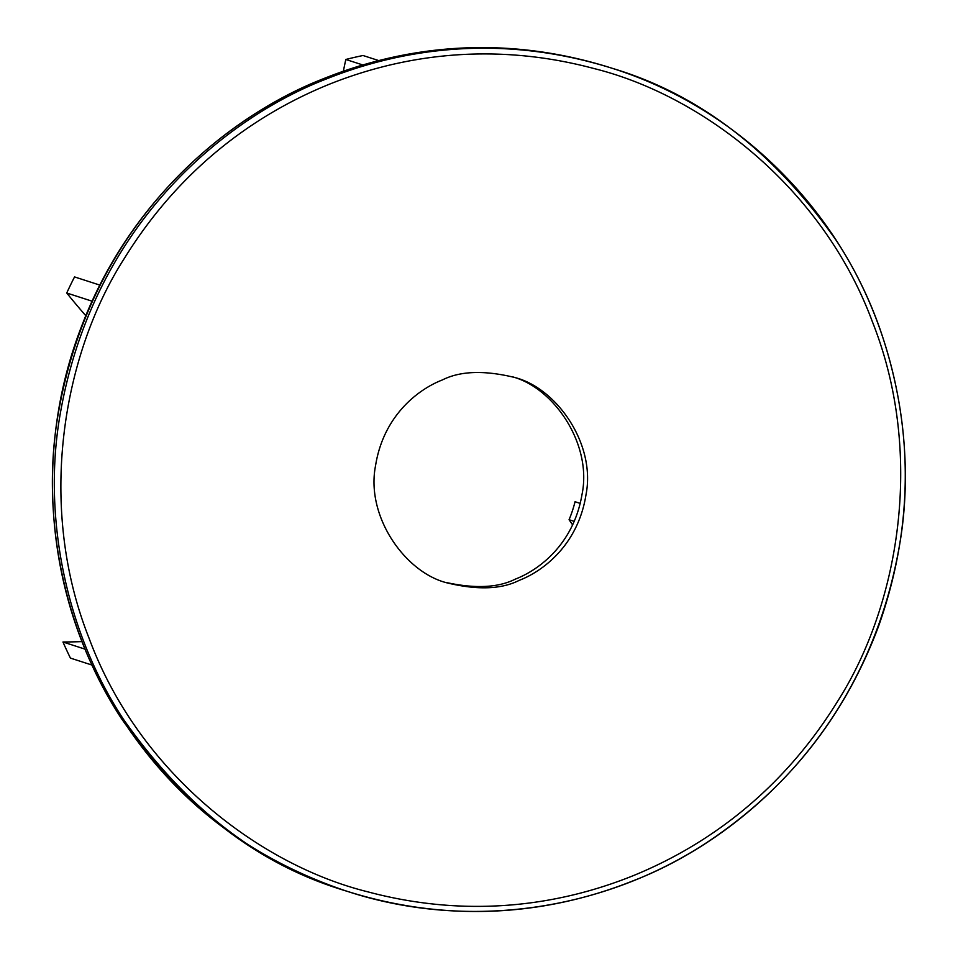 <?xml version="1.0" encoding="UTF-8"?>
<svg xmlns="http://www.w3.org/2000/svg" width="958" height="958" viewBox="0 0 958 958"><rect width="100%" height="100%" fill="white"/><g stroke="black" fill="none" stroke-linecap="round" stroke-linejoin="round"><path stroke-width="1.44" d="M82.041 641.609A693.879 681.581 -72.1 0 1 62.965 642.004L85.07 649.153M62.965 642.004A421.508 414.048 107.9 0 0 70.425 658.098L92.016 665.068M85.813 315.721A710.082 697.508 107.9 0 1 66.737 293.004A421.508 414.048 107.9 0 1 74.544 276.922L99.872 285.101M66.737 293.004L92.124 301.207M343.371 71.179A710.082 697.508 107.9 0 1 345.814 59.468A421.508 414.048 107.9 0 1 363.01 55.504L378.685 60.57M345.814 59.468L362.759 64.94M580.249 503.405L575.039 501.729A118.888 116.78 -72.1 0 1 569.064 519.715L572.644 524.936M569.064 519.715L574.249 521.391M512.075 376.71C553.952 387.619 592.487 444.296 581.985 494.603C573.471 544.779 538.312 570.261 515.392 579.099C498.1 587.781 474.857 588.871 445.65 582.368M442.333 379.967C460.056 370.997 483.946 370.111 514.003 377.308C556.023 387.295 596.08 443.614 586.009 494.687C577.937 545.545 542.324 571.483 519.248 580.344C501.525 589.314 477.635 590.2 447.578 583.003C405.557 573.016 365.489 516.697 375.56 465.624C383.643 414.766 419.257 388.84 442.333 379.967M325.995 79.107C394.445 51.576 494.903 31.291 612.689 68.449C699.304 94.339 773.765 151.58 836.047 240.171C893.539 327.169 915.896 439.985 900.724 537.989C868.403 741.408 725.948 845.136 633.657 880.582C565.208 908.112 464.75 928.398 346.964 891.251C260.348 865.349 185.9 808.121 123.606 719.53C66.114 632.52 43.757 519.715 58.929 421.712C91.238 218.292 233.704 114.565 325.995 79.107M324.067 78.484C392.517 50.954 492.975 30.668 610.761 67.826L612.689 68.449C734.942 107.104 836.226 205.527 879.516 327.696C914.195 427.064 913.848 526.661 878.474 626.496C845.088 715.47 789.356 786.482 711.291 839.555C605.205 911.333 467.3 930.901 346.964 891.239L345.036 890.617C258.421 864.727 183.972 807.498 121.678 718.907C64.186 631.897 41.829 519.092 57.001 421.089C89.31 217.67 231.776 113.942 324.067 78.484M328.881 84.424C393.199 58.594 485.119 39.398 594.247 68.605C701.663 95.345 822.419 186.918 872.439 321.888C925.56 455.601 898.101 607.061 837.304 701.783C776.89 799.499 696.909 849.782 632.699 875.887C568.381 901.717 476.461 920.913 367.321 891.706C259.905 864.966 139.161 773.393 89.142 638.423C36.021 504.71 63.479 353.251 124.277 258.528C184.69 160.812 264.671 110.529 328.881 84.424M345.036 890.617C234.099 852.931 151.592 781.56 97.477 676.504C43.314 568.741 37.733 437.064 82.508 323.948C125.151 213.191 214.855 121.989 323.972 78.484C418.694 41.302 514.29 37.757 610.761 67.826"/></g></svg>
